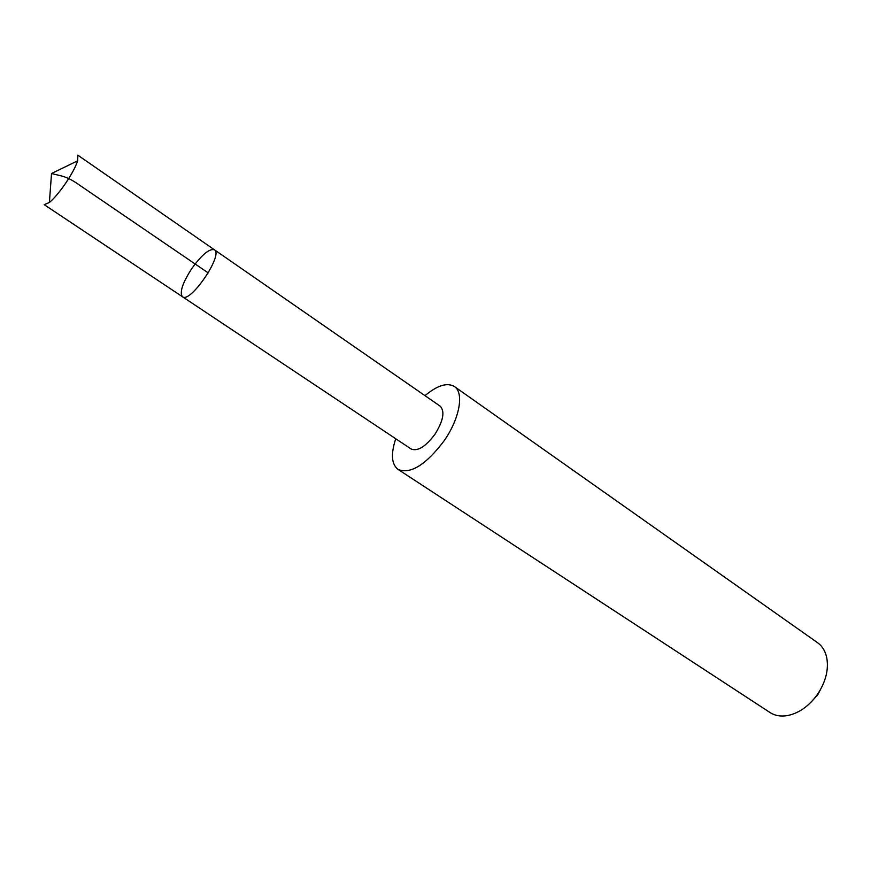 <?xml version="1.0" encoding="UTF-8"?>
<svg xmlns="http://www.w3.org/2000/svg" width="871" height="871" viewBox="0 0 871 871"><rect width="100%" height="100%" fill="white"/><g stroke="black" fill="none" stroke-linecap="round" stroke-linejoin="round"><path stroke-width="1.31" d="M182.475 296.75C190.226 303.816 223.803 254.376 214.386 249.77C209.367 248.431 201.887 254.626 191.925 268.366C182.507 282.966 179.361 292.427 182.475 296.75C190.226 303.816 223.803 254.376 214.386 249.77L77.813 155.169L77.682 160.808C75.646 166.862 71.574 174.418 65.467 183.487C59.446 192.175 54.089 198.512 49.386 202.486L44.192 204.674L411.145 449.011C417.623 451.603 425.549 446.703 434.912 434.324C443.317 420.824 445.081 411.439 440.214 406.202L214.386 249.77M424.994 395.663C437.351 385.363 447.139 382.304 454.357 386.506C464.308 392.679 459.703 418.613 444.014 440.955C425.821 464.929 410.491 474.412 398.047 469.415C391.482 464.254 390.709 454.031 395.739 438.744M454.357 386.506L817.466 642.635C822.246 646.064 825.349 651.138 826.775 657.855C828.822 669.766 825.708 681.96 817.455 694.437C808.963 706.141 799.012 713.186 787.58 715.559C780.819 716.713 774.961 715.701 770.008 712.522L398.047 469.415M822.899 684.813L817.891 694.514L811.217 702.015M208.245 272.917L78.684 184.565C65.706 175.311 59.609 175.92 51.531 173.492L49.386 202.486M51.531 173.492L77.682 160.808"/></g></svg>

